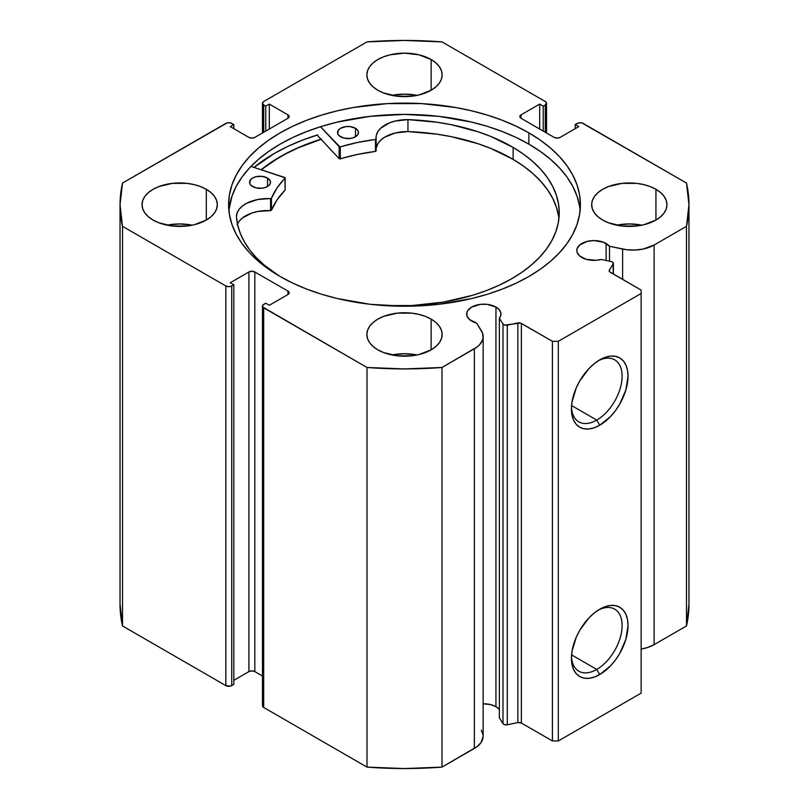 <?xml version="1.0" encoding="UTF-8"?>
<svg xmlns="http://www.w3.org/2000/svg" width="809" height="809" viewBox="0 0 809 809"><rect width="100%" height="100%" fill="white"/><g stroke="black" fill="none" stroke-linecap="round" stroke-linejoin="round"><path stroke-width="1.21" d="M611.179 261.55A3.347 1.931 180 0 1 612.403 261.995L613.374 263.491L609.329 270.135L609.541 271.723L641.143 290.077L641.143 293.485L558.321 341.307L552.405 341.307L520.612 323.064L504.725 325.097L502.996 324.015L499.365 318.25L499.365 717.886L499.365 318.25L500.822 315.358L500.71 312.355L499.032 309.503L495.947 307.066L495.947 706.702A17.151 9.9 0 0 0 483.145 703.81L490.385 704.558L495.947 706.702L495.947 307.066A17.151 9.9 180 0 1 500.973 314.074A17.151 9.9 180 0 1 499.365 318.25L502.996 324.015L502.996 723.64L499.365 717.886L502.996 723.64A3.347 1.931 0 0 0 507.283 724.793L504.725 724.733L502.996 723.64L502.996 324.015A3.347 1.931 180 0 0 507.283 325.167L517.861 322.943L517.861 722.579L507.283 724.793L507.283 325.167L507.283 724.793L517.861 722.579L517.861 322.943A3.347 1.931 180 0 1 521.37 323.398L521.37 723.024L517.861 722.579A3.347 1.931 0 0 1 521.37 723.024L552.405 740.943L521.37 723.024L521.37 323.398L552.405 341.307L558.321 341.307L558.321 740.943L552.405 740.943L552.405 341.307L552.405 740.943L558.321 740.943L641.143 693.121L558.321 740.943L558.321 341.307L641.143 293.485L641.143 290.077L610.107 272.158A3.347 1.931 180 0 1 609.137 270.793A3.347 1.931 180 0 1 609.329 270.135L609.329 271.45L609.329 270.135L613.182 264.027L613.182 273.927L613.182 264.027A3.347 1.931 180 0 0 613.384 263.36A3.347 1.931 180 0 0 612.403 261.995A3.347 1.931 180 0 0 611.179 261.55L601.208 259.456A17.151 9.9 180 0 1 581.843 257.484A17.151 9.9 180 0 1 576.817 250.477A17.151 9.9 180 0 1 587.405 241.325A17.151 9.9 180 0 1 606.093 243.479L606.093 260.478L606.093 243.479A17.151 9.9 180 0 1 609.511 246.29L609.511 261.196L609.511 246.29L603.494 242.245L593.968 240.576L587.405 241.325L579.709 244.975L577.141 248.545L576.817 250.477L577.141 252.408L579.709 255.978L586.05 259.264L596.203 260.296L601.208 259.456L611.179 261.55M483.145 736.129L481.224 742.278L477.148 746.576L441.987 767.114L441.987 367.488L474.357 348.79A30.004 17.323 180 0 0 483.145 336.544A30.004 17.323 180 0 0 481.335 330.618L476.562 323.044A17.151 9.9 180 0 1 471.687 321.072A17.151 9.9 180 0 1 466.672 314.074A17.151 9.9 180 0 1 477.259 304.922A17.151 9.9 180 0 1 495.947 307.066L487.16 304.356L480.475 304.356L471.687 307.066L467.976 310.282L466.995 312.143L466.995 316.006L469.554 319.575L476.562 323.044L482.508 332.974L483.064 337.869L482.437 340.296L479.454 344.877L477.148 346.94L441.987 367.488L404.5 368.914L367.013 367.488L262.794 307.056L262.794 305.205L265.767 303.223L269.316 305.276L287.953 294.516L289.177 292.807L287.953 291.098L254.825 271.976L251.862 271.268L248.909 271.976L230.272 282.735L233.821 284.778L231.748 285.971L228.795 286.679L225.832 285.971L122.513 226.328L120.035 204.687L122.513 183.046L227.187 122.867L230.393 122.867L233.821 124.586L230.272 126.639L248.909 137.399L251.862 138.106L254.825 137.399L287.953 118.266L289.177 116.557L287.953 114.858L269.316 104.098L265.767 106.141L263.694 104.948L262.47 103.239L263.694 101.529L367.013 41.886L404.5 40.45L441.987 41.886L545.306 101.529L546.53 103.239L545.306 104.948L543.233 106.141L539.684 104.098L521.047 114.858L519.823 116.557L521.047 118.266L554.175 137.399L557.138 138.106L560.091 137.399L578.728 126.639L575.179 124.586L578.607 122.867L581.813 122.867L686.487 183.046L688.965 204.687L686.487 226.328L654.107 245.016L643.458 248.98L635.176 250.042L626.712 249.718L609.511 246.29L622.627 249.051L622.627 279.388L622.627 249.051A30.004 17.323 180 0 0 654.107 245.016L686.487 226.328L686.487 625.954L654.107 644.652L647.321 647.584L641.143 649.061A30.004 17.323 0 0 0 654.107 644.652L654.107 245.016L654.107 644.652L686.487 625.954A284.465 164.237 0 0 0 688.965 604.313L686.487 625.954L686.487 226.328A284.465 164.237 180 0 0 688.965 204.687A284.465 164.237 180 0 0 686.487 183.046L583.168 123.393A4.187 2.417 180 0 0 577.252 123.393L575.179 124.586L575.179 128.682L575.179 124.586L578.728 126.639L560.091 137.399A4.187 2.417 180 0 1 554.175 137.399L521.047 118.266L521.047 114.858L539.684 104.098L539.684 129.025L539.684 104.098L543.233 106.141L543.233 131.078L543.233 106.141L545.306 104.948L545.306 132.272L545.306 104.948A4.187 2.417 180 0 0 546.53 103.239A4.187 2.417 180 0 0 545.306 101.529L441.987 41.886A284.465 164.237 180 0 0 367.013 41.886L263.694 101.529A4.187 2.417 180 0 0 262.47 103.239L262.47 132.979M499.365 709.523A17.151 9.9 0 0 0 495.947 706.702L499.032 709.129M596.769 669.437A35.839 20.69 120 0 0 622.101 626.388A35.839 20.69 120 0 0 598.215 610.138A35.839 20.69 -60 0 1 614.688 609.147A35.839 20.69 -60 0 1 620.179 637.856A35.839 20.69 -60 0 1 596.769 669.437L571.579 654.885L596.769 669.437A35.839 20.69 -60 0 1 578.86 671.217A35.839 20.69 -60 0 1 571.478 656.443A35.839 20.69 120 0 0 596.769 669.437L599.732 674.564L596.769 669.437M599.732 609.217A40.015 23.107 -60 0 1 628.027 625.549A40.015 23.107 -60 0 1 599.732 674.564L594.211 677.123L588.901 678.326L584.007 678.134L579.719 676.546L576.2 673.624L573.591 669.488L571.973 664.28L571.437 658.223L571.973 651.538L576.2 637.32L579.719 630.332L588.901 617.955L594.211 613.03L599.732 609.217L605.253 606.649L610.562 605.445L615.447 605.648L619.734 607.235L623.254 610.148L625.873 614.294L627.481 619.492L628.027 625.549L625.873 639.302L619.734 653.439L615.447 659.982L610.562 665.817L599.732 674.564A40.015 23.107 -60 0 1 571.437 658.223A40.015 23.107 -60 0 1 599.732 609.217L599.732 609.217M596.769 420.093A35.839 20.69 120 0 0 622.101 377.045A35.839 20.69 120 0 0 598.215 360.794A35.839 20.69 -60 0 1 614.688 359.803A35.839 20.69 -60 0 1 620.179 388.512A35.839 20.69 -60 0 1 596.769 420.093L571.579 405.542L596.769 420.093A35.839 20.69 -60 0 1 578.86 421.873A35.839 20.69 -60 0 1 571.478 407.099A35.839 20.69 120 0 0 596.769 420.093L599.732 425.221L596.769 420.093M599.732 359.874A40.015 23.107 -60 0 1 628.027 376.205A40.015 23.107 -60 0 1 599.732 425.221L594.211 427.779L588.901 428.982L584.007 428.79L579.719 427.203L576.2 424.28L573.591 420.144L571.973 414.936L571.437 408.879L571.973 402.194L576.2 387.976L579.719 380.988L588.901 368.611L594.211 363.686L599.732 359.874L605.253 357.305L610.562 356.102L615.447 356.304L619.734 357.891L623.254 360.804L625.873 364.95L627.481 370.148L628.027 376.205L625.873 389.958L619.734 404.096L615.447 410.638L610.562 416.483L599.732 425.221A40.015 23.107 -60 0 1 571.437 408.879A40.015 23.107 -60 0 1 599.732 359.874L599.732 359.874M528.884 132.868A175.907 101.56 180 0 1 580.407 204.687A175.907 101.56 180 0 1 471.819 298.511A175.907 101.56 180 0 1 280.116 276.496L292.909 283.19L306.773 289.126L321.577 294.254L337.181 298.511L370.178 304.295L404.5 306.247L438.822 304.295L471.819 298.511L487.423 294.254L502.227 289.126L516.091 283.19L528.884 276.496L540.483 269.114L550.757 261.105L559.636 252.56L567.018 243.549L572.833 234.165L577.029 224.498L579.557 214.638L580.407 204.687L579.557 194.726L577.029 184.867L572.833 175.199L567.018 165.815L559.636 156.804L550.757 148.259L540.483 140.25L528.884 132.868L516.091 126.174L502.227 120.238L487.423 115.121L471.819 110.853L455.568 107.496L421.742 103.613L387.258 103.613L353.432 107.496L337.181 110.853L321.577 115.121L306.773 120.238L292.909 126.174L280.116 132.868L268.517 140.25L258.243 148.259L249.364 156.804L241.982 165.815L236.167 175.199L231.971 184.867L229.443 194.726L228.593 204.687L229.443 214.638L231.971 224.498L236.167 234.165L241.982 243.549L249.364 252.56L258.243 261.105L268.517 269.114L280.116 276.496A175.907 101.56 180 0 1 228.593 204.687A175.907 101.56 180 0 1 337.181 110.853A175.907 101.56 180 0 1 528.884 132.868L528.884 144.144L528.884 132.868M580.134 210.32A175.907 101.56 0 0 0 528.884 144.144A175.907 101.56 0 0 0 341.722 121.087A175.907 101.56 0 0 0 228.866 210.32L231.971 196.142L236.167 186.475L241.982 177.09L249.364 168.08L258.243 159.535L268.517 151.526L280.116 144.144L292.909 137.449L306.773 131.513L321.577 126.386L337.181 122.129L370.178 116.344L404.5 114.393L438.822 116.344L471.819 122.129L487.423 126.386L502.227 131.513L516.091 137.449L528.884 144.144L540.483 151.526L550.757 159.535L559.636 168.08L567.018 177.09L572.833 186.475L577.029 196.142L579.557 206.002M192.239 225.175A37.649 21.742 0 0 0 167.139 225.175L179.689 223.931L192.239 225.175M206.315 189.316L206.315 220.058L210.997 216.761L214.476 213L216.62 208.924L217.338 204.687L216.62 200.44L214.476 196.365L210.997 192.603L206.315 189.316L200.602 186.606L194.099 184.604L187.031 183.36L172.347 183.36L158.776 186.606L153.063 189.316L148.381 192.603L144.902 196.365L142.758 200.44L142.04 204.687A37.649 21.742 180 0 1 165.279 184.604A37.649 21.742 180 0 1 206.315 189.316A37.649 21.742 180 0 1 217.338 204.687A37.649 21.742 180 0 1 194.099 224.771A37.649 21.742 180 0 1 153.063 220.058A37.649 21.742 180 0 1 142.04 204.687L142.758 208.924L144.902 213L148.381 216.761L153.063 220.058L158.776 222.758L172.347 226.004L187.031 226.004L194.099 224.771L206.315 220.058L206.315 189.316M417.05 95.381A37.649 21.742 0 0 0 391.95 95.381L404.5 94.137L417.05 95.381M431.126 59.522L431.126 90.264L435.808 86.968L439.287 83.206L441.431 79.13L442.149 74.893L441.431 70.646L439.287 66.571L435.808 62.819L431.126 59.522L418.91 54.81L404.5 53.151L390.09 54.81L383.587 56.812L377.874 59.522L373.192 62.819L369.713 66.571L367.569 70.646L366.851 74.893A37.649 21.742 180 0 1 390.09 54.81A37.649 21.742 180 0 1 431.126 59.522A37.649 21.742 180 0 1 442.149 74.893A37.649 21.742 180 0 1 418.91 94.977A37.649 21.742 180 0 1 377.874 90.264A37.649 21.742 180 0 1 366.851 74.893L367.569 79.13L369.713 83.206L373.192 86.968L377.874 90.264L383.587 92.964L397.158 96.21L411.842 96.21L418.91 94.977L431.126 90.264L431.126 59.522M417.05 354.969A37.649 21.742 0 0 0 391.95 354.969L404.5 353.725L417.05 354.969M431.126 319.11L431.126 349.852L435.808 346.555L439.287 342.794L441.431 338.718L442.149 334.481L441.431 330.234L439.287 326.158L435.808 322.397L431.126 319.11L425.413 316.4L418.91 314.398L411.842 313.154L397.158 313.154L383.587 316.4L377.874 319.11L373.192 322.397L369.713 326.158L367.569 330.234L366.851 334.481A37.649 21.742 180 0 1 390.09 314.398A37.649 21.742 180 0 1 431.126 319.11A37.649 21.742 180 0 1 442.149 334.481A37.649 21.742 180 0 1 418.91 354.554A37.649 21.742 180 0 1 377.874 349.852A37.649 21.742 180 0 1 366.851 334.481L367.569 338.718L369.713 342.794L373.192 346.555L377.874 349.852L383.587 352.552L397.158 355.798L411.842 355.798L418.91 354.554L431.126 349.852L431.126 319.11M641.861 225.175A37.649 21.742 0 0 0 616.761 225.175L629.311 223.931L641.861 225.175M655.937 189.316L655.937 220.058L660.619 216.761L664.098 213L666.242 208.924L666.96 204.687L666.242 200.44L664.098 196.365L660.619 192.603L655.937 189.316L650.224 186.606L643.721 184.604L636.653 183.36L621.969 183.36L608.398 186.606L602.685 189.316L598.003 192.603L594.524 196.365L592.38 200.44L591.662 204.687A37.649 21.742 180 0 1 614.901 184.604A37.649 21.742 180 0 1 655.937 189.316A37.649 21.742 180 0 1 666.96 204.687A37.649 21.742 180 0 1 643.721 224.771A37.649 21.742 180 0 1 602.685 220.058A37.649 21.742 180 0 1 591.662 204.687L592.38 208.924L594.524 213L598.003 216.761L602.685 220.058L608.398 222.758L621.969 226.004L636.653 226.004L643.721 224.771L655.937 220.058L655.937 189.316M481.335 730.254L483.084 735.047M483.145 336.544L483.145 736.18A30.004 17.323 0 0 1 474.357 748.426L474.357 348.79L474.357 748.426L441.987 767.114L404.5 768.55L367.013 767.114L263.694 707.471L262.47 705.761A4.187 2.417 0 0 0 263.694 707.471L263.694 307.835L367.013 367.488L367.013 767.114L263.694 707.471L263.694 307.835A4.187 2.417 180 0 1 262.47 306.126A4.187 2.417 180 0 1 263.694 304.417L265.767 303.223L269.316 305.276L287.953 294.516L287.953 291.098L287.953 294.516A4.187 2.417 180 0 0 289.177 292.807A4.187 2.417 180 0 0 287.953 291.098L254.825 271.976L254.825 671.601L251.862 670.894L248.909 671.601L233.821 680.318L248.909 671.601L248.909 271.976L248.909 671.601A4.187 2.417 0 0 1 254.825 671.601L254.825 271.976A4.187 2.417 180 0 0 248.909 271.976L230.272 282.735L233.821 284.778L233.821 684.414L230.393 686.133L225.832 685.607L122.513 625.954L120.035 604.313A284.465 164.237 0 0 0 122.513 625.954L122.513 226.328L225.832 285.971L225.832 685.607L122.513 625.954L122.513 226.328A284.465 164.237 180 0 1 120.035 204.687A284.465 164.237 180 0 1 122.513 183.046L225.832 123.393A4.187 2.417 180 0 1 231.748 123.393L233.821 124.586L233.821 128.682L233.821 124.586L230.272 126.639L248.909 137.399A4.187 2.417 180 0 0 254.825 137.399L287.953 118.266L287.953 114.858L287.953 118.266A4.187 2.417 180 0 0 289.177 116.557A4.187 2.417 180 0 0 287.953 114.858L269.316 104.098L269.316 129.025L269.316 104.098L265.767 106.141L265.767 131.078L265.767 106.141L263.694 104.948A4.187 2.417 180 0 1 262.47 103.239M262.47 676.021L254.825 671.601L262.47 676.021M641.143 693.121L641.143 293.485L641.143 693.121M233.821 684.414L231.748 685.607L231.748 285.971L233.821 284.778L233.821 684.414M263.694 132.272L263.694 104.948L263.694 132.272M521.047 114.858L521.047 118.266A4.187 2.417 180 0 1 519.823 116.557A4.187 2.417 180 0 1 521.047 114.858M225.832 285.971L225.832 685.607A4.187 2.417 0 0 0 231.748 685.607L231.748 285.971A4.187 2.417 180 0 1 225.832 285.971M317.108 135.063L339.163 158.665L317.108 135.063A184.068 106.272 0 0 0 254.006 167.402L274.342 153.447L287.731 146.449L302.242 140.23L317.735 134.87M320.981 139.209A175.907 101.56 180 0 0 261.145 169.738L280.116 156.784L292.909 150.09L306.773 144.154L321.577 139.027M441.987 367.488A284.465 164.237 180 0 1 367.013 367.488L367.013 767.114A284.465 164.237 0 0 0 441.987 767.114L441.987 367.488M261.327 169.799A175.695 101.438 180 0 1 321.082 139.32L298.177 147.835L284.98 154.236L272.936 161.365L261.327 169.799M285.173 189.771L284.95 177.545L250.952 166.401L285.173 177.818L277.062 187.931L271.339 198.438L257.758 199.51L246.644 203.281L242.336 206.083L239.12 209.329L237.128 212.888L236.42 216.61L237.725 225.114L240.364 233.508L244.328 241.729L249.577 249.718L256.069 257.383L263.744 264.674L279.226 275.98A161.487 93.227 180 0 1 236.42 216.61L236.461 216.61A31.248 18.041 180 0 1 270.56 198.65L270.56 210.603L257.758 211.462L251.862 213.02L242.336 218.036L239.12 221.282L237.128 224.841M252.56 186.505A10.456 6.037 180 0 1 249.577 182.278A10.456 6.037 180 0 1 256.079 176.696A10.456 6.037 180 0 1 267.506 178.061L267.506 186.505L267.506 178.061L262.177 176.372L256.129 176.675L252.711 177.97L250.406 179.911L249.748 183.4L251.275 185.585L255.927 187.84L261.964 188.214L265.746 187.334L268.669 185.686L270.267 183.522L270.307 181.165L267.506 178.061A10.456 6.037 180 0 1 270.489 182.278A10.456 6.037 180 0 1 263.977 187.87A10.456 6.037 180 0 1 252.56 186.505M261.509 188.264A10.456 6.037 0 0 0 258.556 188.264M340.549 136.751A10.456 6.037 180 0 1 337.555 132.534A10.456 6.037 180 0 1 344.068 126.942A10.456 6.037 180 0 1 355.485 128.307L355.485 136.751L355.485 128.307L350.166 126.619L346.08 126.598L340.7 128.216L338.395 130.158L337.737 133.647L339.264 135.831L343.916 138.086L349.953 138.47L353.735 137.591L357.639 134.901L358.478 132.595L357.72 130.279L355.485 128.307A10.456 6.037 180 0 1 358.478 132.534A10.456 6.037 180 0 1 351.966 138.127A10.456 6.037 180 0 1 340.549 136.751M349.498 138.511A10.456 6.037 0 0 0 346.535 138.511M513.128 147.43A161.487 93.227 180 0 1 559.241 212.666A161.487 93.227 180 0 1 384.427 305.58L411.912 305.539L443.029 302.161L472.395 295.346L486.078 290.724L498.9 285.344L510.752 279.277L521.512 272.562L531.088 265.271L539.381 257.474L546.297 249.243L551.799 240.657L555.803 231.809L558.291 222.768L559.241 213.637L558.625 204.495L556.461 195.434L552.769 186.535L547.592 177.889L540.968 169.577L532.959 161.679L523.656 154.276L513.128 147.43L513.128 159.383L513.128 147.43L490.618 136.387L478.149 131.806L451.291 124.707L437.133 122.25L407.948 119.621A161.487 93.227 180 0 1 513.128 147.43M558.918 218.642A161.487 93.227 -0 0 0 513.128 159.383A161.487 93.227 -0 0 0 407.948 131.574L407.948 119.621L395.288 121.026L389.594 122.816L380.715 128.206L377.904 131.584L376.357 135.214L375.76 139.391L357.436 142.485L339.972 146.955L320.485 126.73L339.163 146.702L339.163 158.665L339.163 146.702L340.286 146.904A136.792 78.979 180 0 1 375.487 139.461L375.487 151.414L357.436 154.438L339.649 158.898L340.286 158.857L340.286 146.904L340.286 158.857A136.792 78.979 -0 0 1 375.487 151.414L376.145 150.939L375.487 151.414L375.487 139.461L376.145 138.986L376.145 150.939L376.134 139.027M558.625 216.448L556.461 207.387L552.769 198.488L547.592 189.842L540.968 181.529L532.959 173.632L523.656 166.229L513.128 159.383L490.618 148.35L478.149 143.759L451.291 136.66L437.133 134.203L407.948 131.574L395.288 132.979L384.669 137.196L380.715 140.159L377.904 143.537L376.145 148.34A31.248 18.041 0 0 1 407.948 131.594L407.948 119.641A31.248 18.041 180 0 0 376.064 137.682A31.248 18.041 180 0 0 376.134 138.956L376.145 138.986M285.183 177.889L285.081 190.075A136.792 78.979 -0 0 0 271.45 210.239L271.45 198.276A136.792 78.979 180 0 1 285.081 178.122L285.081 190.075L277.062 199.884L271.45 210.239L270.56 210.603A31.248 18.041 0 0 0 237.472 224.002M350.166 138.582L346.08 138.551M262.177 188.325L258.101 188.305M270.56 198.65L270.56 210.603L271.45 210.239L271.45 198.276L270.56 198.65M546.53 132.979L546.53 103.239M262.47 705.761L262.47 306.126M120.035 604.313L120.035 204.687M688.965 604.313L688.965 204.687M613.384 274.049L613.384 263.38"/></g></svg>
